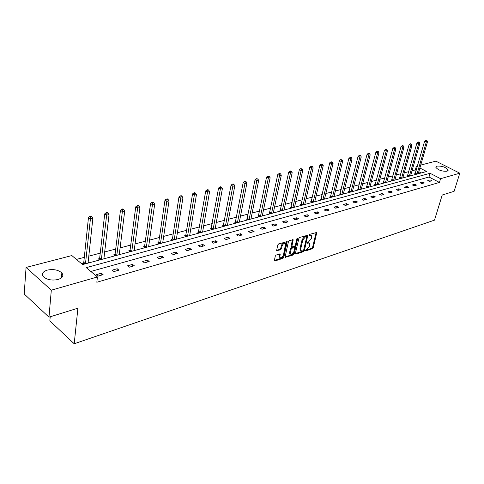 <?xml version="1.0" encoding="UTF-8"?>
<svg xmlns="http://www.w3.org/2000/svg" width="484" height="484" viewBox="0 0 484 484"><rect width="100%" height="100%" fill="white"/><g stroke="black" fill="none" stroke-linecap="round" stroke-linejoin="round"><path stroke-width="0.73" d="M305.362 250.488L305.676 250.918L312.446 248.703L313.275 247.687L316.802 232.429L309.585 234.389L308.992 235.115L309.306 235.557L310.196 235.284L311.545 235.744L311.617 237.299L311.321 238.545L308.641 241.837L307.171 242.835L307.485 243.27L308.368 242.992L309.73 243.446L309.5 246.199L306.832 249.484L305.362 250.488M47.353 270.096C53.452 268.929 58.286 269.872 61.855 272.928C63.906 275.735 62.636 277.925 58.044 279.504C51.994 280.72 47.136 279.819 43.469 276.787C41.328 273.883 42.622 271.651 47.353 270.096M436.991 166.109C442.086 165.873 445.825 167.161 448.208 169.987L447.113 171.233C442.031 171.487 438.28 170.205 435.866 167.379L436.991 166.109M276.189 255.02L275.305 256.09L274.374 260.368L274.876 260.985L282.952 258.347L283.818 257.288L287.206 241.607L278.615 243.942L277.731 245.019L276.606 250.706L280.581 249.786L281.458 248.716L282.027 246.138C283.146 243.567 284.35 242.768 285.633 243.748L283.449 255.014C282.317 257.585 281.119 258.377 279.849 257.391L280.151 254.076L276.189 255.02M420.723 165.08L435.872 161.154L459.8 173.187L454.113 191.319L442.225 195.01L434.493 220.147L74.203 343.767L77.912 308.181L48.969 317.171L51.31 290.176L26.069 267.446L71.844 255.57L82.613 264.579L426.616 171.493L419.876 168.021M459.8 173.187L440.573 178.693L430.088 173.284L86.279 267.646L97.423 276.969L51.31 290.176M97.423 276.969L96.824 282.251L439.436 182.438L440.573 178.693M295.379 253.519L295.845 254.13L303.535 251.619L304.375 250.585L307.86 235.206L299.699 237.438L298.846 238.485L295.379 253.519M293.371 254.941L285.022 257.349L288.422 241.71L289.293 240.651L293.159 239.762L291.798 246.87L294.49 246.326L295.343 245.273L296.813 238.878L297.727 238.255L294.224 253.894L293.371 254.941L292.687 254.487L284.985 256.998M48.969 317.171L24.2 293.982L26.069 267.446M50.215 316.784L49.852 320.88L74.203 343.767M104.671 258.613L103.969 258.045M99.662 259.969L98.367 258.91L99.486 258.607M134.861 250.44L134.243 249.962M130.142 251.716L128.841 250.706L129.9 250.422M163.332 242.738L162.781 242.333M158.879 243.942L157.572 242.968L158.571 242.702M190.23 235.46L189.74 235.115M186.019 236.597L184.707 235.666L185.656 235.406M215.676 228.575L215.241 228.279M211.689 229.652L210.377 228.751L211.272 228.508M239.786 222.053L239.398 221.799M236.004 223.076L234.698 222.204L235.551 221.974M262.661 215.858L262.322 215.64M259.073 216.832L257.772 215.991L258.577 215.773M284.398 209.977L284.096 209.79M280.986 210.903L279.692 210.092L280.46 209.887M301.834 205.258L300.54 204.478L301.272 204.278M321.685 199.892L320.402 199.13L321.098 198.942M340.609 194.768L339.332 194.03L339.998 193.854M358.674 189.879L357.41 189.165L358.039 188.996M375.935 185.209L374.683 184.519L375.288 184.356M392.451 180.744L391.199 180.066L391.78 179.915M408.254 176.466L407.02 175.813L407.57 175.662M421.189 172.963L418.799 171.723M416.21 170.38L415.302 169.914L412.035 170.773M408.774 171.638L404.255 172.83M400.964 173.702L396.299 174.93M392.972 175.813L388.168 177.077M384.81 177.967L379.861 179.274M376.467 180.169L371.361 181.518M367.937 182.426L362.673 183.811M359.213 184.731L353.78 186.165M350.289 187.084L344.681 188.566M341.153 189.498L335.37 191.023M331.806 191.966L325.835 193.546M322.229 194.495L316.07 196.123M312.428 197.085L306.07 198.767M302.385 199.741L295.815 201.471M292.094 202.457L285.306 204.248M281.543 205.24L274.531 207.091M270.731 208.102L263.484 210.014M259.636 211.03L252.146 213.008M248.256 214.037L240.506 216.082M236.573 217.122L228.557 219.24M224.576 220.293L216.281 222.483M212.258 223.541L203.673 225.81M199.602 226.887L190.714 229.234M186.588 230.323L177.386 232.756M173.212 233.857L163.677 236.373M159.454 237.493L149.574 240.1M145.297 241.232L135.048 243.936M130.722 245.079L120.093 247.887M115.706 249.048L104.683 251.958M100.242 253.132L88.796 256.157M84.295 257.343L76.442 259.418M415.907 174.391L414.679 173.75L415.218 173.605M400.437 178.578L399.191 177.918L399.76 177.767M384.284 182.952L383.032 182.268L383.624 182.111M367.404 187.52L366.14 186.818L366.763 186.649M349.744 192.293L348.474 191.573L349.121 191.398M331.262 197.297L329.979 196.552L330.657 196.371M311.877 202.542L310.589 201.774L311.303 201.58M291.537 208.047L290.249 207.249L290.993 207.049M273.666 212.881L273.345 212.682M270.169 213.831L268.868 213.002L269.655 212.791M251.371 218.913L251.008 218.677M247.693 219.911L246.386 219.058L247.215 218.835M227.891 225.272L227.48 224.993M224.007 226.318L222.701 225.435L223.572 225.199M203.123 231.969L202.663 231.648M199.027 233.076L197.72 232.157L198.64 231.915M176.969 239.048L176.448 238.672M172.643 240.221L171.33 239.265L172.304 239.005M149.302 246.531L148.721 246.096M144.722 247.772L143.415 246.779L144.444 246.501M119.99 254.463L119.33 253.943M115.132 255.782L113.831 254.747L114.92 254.451M88.881 262.885L88.136 262.267M83.72 264.282L82.425 263.199L83.581 262.891M415.302 169.914L416.367 166.212L417.492 165.921M417.275 166.678L416.367 166.212M439.436 182.438L428.981 177.011L90.835 271.457M428.981 177.011L430.088 173.284M96.189 274.694L101.362 273.224L103.116 274.676L97.937 276.152L96.189 274.694M112.173 270.157L117.188 268.729L118.949 270.151L113.928 271.584L112.173 270.157M127.673 265.752L132.543 264.373L134.304 265.764L129.434 267.156L127.673 265.752M142.707 261.487L147.432 260.144L149.199 261.505L144.474 262.86L142.707 261.487M157.306 257.343L161.892 256.042L163.659 257.373L159.073 258.686L157.306 257.343M171.475 253.32L175.928 252.055L177.701 253.362L173.242 254.638L171.475 253.32M185.239 249.411L189.571 248.183L191.337 249.466L187.012 250.7L185.239 249.411M198.621 245.618L202.826 244.42L204.599 245.678L200.388 246.882L198.621 245.618M211.629 241.921L215.719 240.76L217.485 241.994L213.396 243.162L211.629 241.921M224.28 238.334L228.26 237.202L230.021 238.412L226.04 239.55L224.28 238.334M236.585 234.837L240.463 233.736L242.224 234.928L238.352 236.035L236.585 234.837M248.564 231.437L252.339 230.366L254.1 231.533L250.325 232.61L248.564 231.437M260.229 228.127L263.907 227.081L265.662 228.23L261.989 229.277L260.229 228.127M271.591 224.903L275.172 223.886L276.921 225.012L273.345 226.034L271.591 224.903M282.662 221.757L286.153 220.771L287.901 221.872L284.411 222.87L282.662 221.757M293.449 218.695L296.849 217.733L298.598 218.816L295.198 219.79L293.449 218.695M303.97 215.713L307.286 214.769L309.028 215.834L305.713 216.784L303.97 215.713M314.231 212.797L317.468 211.877L319.198 212.93L315.967 213.855L314.231 212.797M324.244 209.953L327.396 209.058L329.126 210.092L325.974 210.994L324.244 209.953M334.008 207.182L337.088 206.311L338.812 207.321L335.733 208.205L334.008 207.182M343.543 204.478L346.556 203.625L348.268 204.623L345.267 205.482L343.543 204.478M352.854 201.834L355.794 200.999L357.507 201.985L354.572 202.82L352.854 201.834M361.953 199.251L364.821 198.434L366.527 199.408L363.659 200.225L361.953 199.251M370.835 196.728L373.642 195.935L375.342 196.885L372.541 197.69L370.835 196.728M379.523 194.266L382.263 193.485L383.957 194.423L381.217 195.209L379.523 194.266M388.011 191.858L390.691 191.095L392.373 192.021L389.699 192.783L388.011 191.858M396.305 189.498L398.931 188.754L400.607 189.667L397.987 190.412L396.305 189.498M404.424 187.193L406.99 186.467L408.659 187.362L406.1 188.094L404.424 187.193M412.368 184.942L414.873 184.229L416.542 185.112L414.032 185.832L412.368 184.942M420.136 182.734L422.592 182.038L424.25 182.91L421.794 183.611L420.136 182.734M427.741 180.574L430.143 179.897L431.795 180.756L429.393 181.439L427.741 180.574M430.143 179.897L429.707 181.349M422.592 182.038L422.157 183.509M414.873 184.229L414.443 185.711M406.99 186.467L406.56 187.967M398.931 188.754L398.501 190.266M390.691 191.095L390.267 192.62M382.263 193.485L381.84 195.028M373.642 195.935L373.224 197.49M364.821 198.434L364.41 200.013M355.794 200.999L355.383 202.59M346.556 203.625L346.145 205.228M337.088 206.311L336.689 207.932M327.396 209.058L326.996 210.703M317.468 211.877L317.074 213.535M307.286 214.769L306.898 216.445M296.849 217.733L296.468 219.427M286.153 220.771L285.772 222.483M275.172 223.886L274.797 225.617M263.907 227.081L263.538 228.835M252.339 230.366L251.982 232.138M240.463 233.736L240.112 235.526M228.26 237.202L227.916 239.011M215.719 240.76L215.386 242.593M202.826 244.42L202.506 246.277M189.571 248.183L189.256 250.059M175.928 252.055L175.631 253.955M161.892 256.042L161.602 257.966M147.432 260.144L147.154 262.092M132.543 264.373L132.277 266.345M117.188 268.729L116.94 270.725M101.362 273.224L101.132 275.245M308.986 242.92L307.679 242.551L308.368 242.992M307.213 242.696L307.679 242.551M310.801 235.218L309.5 234.843L310.196 235.284M309.034 234.988L309.5 234.843M305.416 250.337L311.763 248.262L312.591 247.245L316.155 232.362M295.361 253.616L302.851 251.172L303.686 250.143L307.213 235.121M303.093 250.7L303.686 249.98L306.759 236.888L306.445 236.446L305.501 236.737L302.784 240.064L300.691 249.042L300.752 250.524L302.155 251.008L303.093 250.7M306.553 236.428L305.749 236.004L306.445 236.446M300.812 250.633L300.068 250.077L300.001 248.594L302.089 239.622L304.805 236.295L305.749 236.004M291.392 246.604L291.084 245.951L292.505 239.659M296.952 238.545L293.534 253.441L294.224 253.894M290.333 252.751L290.382 253.973C291.622 254.899 292.796 254.112 293.891 251.601L294.671 247.657L291.985 248.207L291.126 249.26L290.333 252.751L289.644 252.297L289.692 253.513L290.406 254.015M294.387 247.469L293.528 247.046L294.218 247.493M289.644 252.297L290.436 248.806L291.295 247.754L293.528 247.046M292.687 254.487L293.534 253.441M279.879 257.464L279.153 256.925L279.492 253.955M284.901 243.216C283.588 242.351 282.402 243.174 281.331 245.678L282.027 246.138M276.564 250.367L279.885 249.327L280.762 248.256L281.331 245.678M274.355 260.465L282.269 257.881L283.134 256.829L286.552 241.492M418.206 173.774L427.505 141.727L426.289 142.006L424.625 141.189L415.042 173.944M426.446 140.669L426.93 140.56L426.265 140.233L425.781 140.348L426.446 140.669L426.289 142.006L416.996 174.101M426.93 140.56L427.505 141.727M424.625 141.189L425.781 140.348M410.589 175.831L419.852 143.476L418.606 143.76L416.942 142.937L407.395 176.007M418.769 142.411L419.265 142.302L418.599 141.969L418.103 142.084L418.769 142.411L418.606 143.76L409.355 176.17M419.265 142.302L419.852 143.476M416.942 142.937L418.103 142.084M402.815 177.937L412.029 145.267L410.759 145.557L409.083 144.722L399.578 178.124M410.928 144.196L411.436 144.081L410.765 143.742L410.257 143.857L410.928 144.196L410.759 145.557L401.551 178.281M411.436 144.081L412.029 145.267M409.083 144.722L410.257 143.857M394.865 180.084L404.031 147.094L402.736 147.396L401.054 146.543L391.592 180.278M402.906 146.017L403.426 145.896L402.234 145.678L402.906 146.017L402.736 147.396L393.577 180.435M403.426 145.896L404.031 147.094M401.054 146.543L402.234 145.678M386.746 182.286L395.858 148.969L394.533 149.272L392.845 148.406L383.431 182.486M394.708 147.874L395.24 147.753L394.569 147.408L394.036 147.529L394.708 147.874L394.533 149.272L385.427 182.643M395.24 147.753L395.858 148.969M392.845 148.406L394.036 147.529M378.446 184.531L387.502 150.881L386.147 151.19L384.453 150.318L375.088 184.743M386.329 149.78L386.873 149.653L385.651 149.429L386.329 149.78L386.147 151.19L377.096 184.894M386.873 149.653L387.502 150.881M384.453 150.318L385.651 149.429M369.957 186.824L378.954 152.835L377.562 153.156L375.862 152.266L366.557 187.048M377.75 151.722L378.306 151.601L377.629 151.244L377.072 151.371L377.75 151.722L377.562 153.156L368.578 187.199M378.306 151.601L378.954 152.835M375.862 152.266L377.072 151.371M361.282 189.177L370.206 154.838L368.784 155.164L367.078 154.263L357.833 189.407M368.977 153.718L369.546 153.585L368.294 153.355L368.977 153.718L368.784 155.164L359.866 189.559M369.546 153.585L370.206 154.838M367.078 154.263L368.294 153.355M352.4 191.579L361.252 156.889L359.8 157.221L358.087 156.302L348.91 191.821M359.999 155.757L360.58 155.624L359.316 155.388L359.999 155.757L359.8 157.221L350.954 191.966M360.58 155.624L361.252 156.889M358.087 156.302L359.316 155.388M343.313 194.036L352.092 158.982L350.597 159.327L348.879 158.395L339.78 194.29M350.803 157.844L351.402 157.705L350.12 157.469L350.803 157.844L350.597 159.327L341.837 194.435M351.402 157.705L352.092 158.982M348.879 158.395L350.12 157.469M334.014 196.552L342.702 161.13L341.178 161.481L339.453 160.537L330.433 196.819M341.389 159.98L342 159.841L340.7 159.605L341.389 159.98L341.178 161.481L332.502 196.964M342 159.841L342.702 161.13M339.453 160.537L340.7 159.605M324.498 199.13L333.095 163.332L331.528 163.689L329.798 162.727L320.868 199.408M331.752 162.17L332.375 162.025L331.056 161.783L331.752 162.17L331.528 163.689L322.943 199.547M332.375 162.025L333.095 163.332M329.798 162.727L331.056 161.783M314.745 201.767L323.245 165.582L321.642 165.952L319.906 164.977L311.067 202.058M321.872 164.409L322.513 164.264L321.176 164.022L321.872 164.409L321.642 165.952L313.16 202.197M322.513 164.264L323.245 165.582M319.906 164.977L321.176 164.022M304.757 204.472L313.154 167.894L311.508 168.269L309.772 167.282L301.03 204.774M311.744 166.708L312.398 166.563L311.702 166.163L311.049 166.314L311.744 166.708L311.508 168.269L303.135 204.907M312.398 166.563L313.154 167.894M309.772 167.282L311.049 166.314M294.526 207.237L302.803 170.259L301.121 170.646L299.378 169.642L290.745 207.557M301.363 169.067L302.034 168.91L300.661 168.662L301.363 169.067L301.121 170.646L292.856 207.69M302.034 168.91L302.803 170.259M299.378 169.642L300.661 168.662M284.035 210.074L292.191 172.691L290.467 173.084L288.718 172.062L280.2 210.407M290.715 171.481L291.404 171.324L290.709 170.919L290.013 171.076L290.715 171.481L290.467 173.084L282.329 210.54M291.404 171.324L292.191 172.691M288.718 172.062L290.013 171.076M273.285 212.984L281.307 175.178L279.54 175.583L277.78 174.549L269.388 213.335M279.794 173.962L280.502 173.798L279.093 173.544L279.794 173.962L279.54 175.583L271.53 213.462M280.502 173.798L281.307 175.178M277.78 174.549L279.093 173.544M262.255 215.973L270.139 177.737L268.324 178.154L266.563 177.096L258.305 216.336M268.584 176.509L269.31 176.339L267.882 176.085L268.584 176.509L268.324 178.154L260.459 216.457M269.31 176.339L270.139 177.737M266.563 177.096L267.882 176.085M250.942 219.034L258.674 180.363L256.804 180.786L255.044 179.709L246.931 219.415M257.077 179.116L257.827 178.947L256.375 178.687L257.077 179.116L256.804 180.786L249.097 219.53M257.827 178.947L258.674 180.363M255.044 179.709L256.375 178.687M239.326 222.174L246.894 183.055L244.983 183.49L243.216 182.395L235.26 222.573M245.261 181.802L246.029 181.627L245.321 181.191L244.559 181.361L245.261 181.802L244.983 183.49L237.432 222.688M246.029 181.627L246.894 183.055M243.216 182.395L244.559 181.361M227.407 225.399L234.8 185.82L232.834 186.273L231.062 185.16L223.275 225.822M233.125 184.555L233.911 184.38L233.203 183.932L232.417 184.108L233.125 184.555L225.459 225.925M233.911 184.38L234.8 185.82M231.062 185.16L232.417 184.108M215.162 228.714L222.374 188.669L220.347 189.129L218.58 187.992L210.963 229.156M220.65 187.387L221.46 187.205L220.752 186.751L219.942 186.933L220.65 187.387L213.166 229.253M221.46 187.205L222.374 188.669M218.58 187.992L219.942 186.933M202.584 232.114L209.596 191.591L207.515 192.069L205.742 190.908L198.319 232.58M207.824 190.297L208.658 190.109L207.951 189.649L207.116 189.837L207.824 190.297L200.533 232.671M208.658 190.109L209.596 191.591M205.742 190.908L207.116 189.837M189.655 235.617L196.45 194.598L194.314 195.088L192.541 193.909L185.844 234.885L185.324 236.101M194.635 193.291L195.494 193.098L194.786 192.626L193.927 192.82L194.635 193.291L187.55 236.186M195.494 193.098L196.45 194.598M192.541 193.909L193.927 192.82M176.37 239.211L182.934 197.69L180.732 198.198L178.959 196.994L172.498 238.473L171.959 239.725M181.064 196.371L181.948 196.171L181.24 195.693L180.357 195.893L181.064 196.371L174.198 239.798M181.948 196.171L182.934 197.69M178.959 196.994L180.357 195.893M162.697 242.907L169.019 200.878L166.75 201.392L164.977 200.17L158.764 242.163L158.22 243.452M167.095 199.541L168.002 199.335L167.295 198.851L166.387 199.057L167.095 199.541L160.464 243.512M168.002 199.335L169.019 200.878M164.977 200.17L166.387 199.057M148.63 246.713L154.692 204.157L152.357 204.69L150.584 203.437L144.637 245.963L144.075 247.288M152.714 202.808L153.652 202.596L152.938 202.1L152.006 202.312L152.714 202.808L146.337 247.336M153.652 202.596L154.692 204.157M150.584 203.437L152.006 202.312M134.153 250.633L139.93 207.533L137.523 208.084L135.756 206.807L130.093 249.871L129.518 251.232M137.898 206.172L138.86 205.954L138.152 205.446L137.19 205.664L137.898 206.172L131.787 251.275M138.86 205.954L139.93 207.533M135.756 206.807L137.19 205.664M119.245 254.669L124.721 211.012L122.24 211.581L120.474 210.28L115.113 253.894L114.526 255.298M122.627 209.639L123.62 209.415L122.912 208.894L121.92 209.118L122.627 209.639L116.807 255.328M123.62 209.415L124.721 211.012M120.474 210.28L121.92 209.118M103.885 258.825L109.039 214.6L106.48 215.186L104.719 213.855L99.68 258.039L99.081 259.491M106.879 213.214L107.902 212.984L107.2 212.452L106.177 212.682L106.879 213.214L101.374 259.503M107.902 212.984L109.039 214.6M104.719 213.855L106.177 212.682M88.052 263.108L92.861 218.302L90.218 218.907L88.469 217.552L83.774 262.316L83.157 263.816M90.635 216.899L91.694 216.663L90.992 216.118L89.933 216.36L90.635 216.899L85.462 263.81M91.694 216.663L92.861 218.302M88.469 217.552L89.933 216.36M305.344 250.7L305.676 250.918M308.98 235.351L309.306 235.557M307.152 243.059L307.485 243.27M316.131 232.489L316.826 232.925M312.591 247.245L313.275 247.687M311.763 248.262L312.446 248.703M307.189 235.248L307.885 235.69M303.686 250.143L304.375 250.585M302.851 251.172L303.535 251.619M295.355 253.81L295.845 254.13M304.805 236.295L305.501 236.737M302.089 239.622L302.784 240.064M300.001 248.594L300.691 249.042M284.979 257.173L285.493 257.518M292.481 239.792L293.177 240.239M291.084 245.951L291.773 246.404M297.212 238.255L297.745 238.594M291.295 247.754L291.985 248.207M290.436 248.806L291.126 249.26M279.474 254.064L280.169 254.53M279.105 255.733L279.8 256.193M280.762 248.256L281.458 248.716M279.885 249.327L280.581 249.786M276.564 250.537L277.09 250.887M286.534 241.625L287.23 242.079M283.134 256.829L283.818 257.288M282.269 257.881L282.952 258.347M274.349 260.628L274.876 260.985M415.393 173.199L417.014 174.04M415.278 173.484L416.639 174.198M407.746 175.25L409.373 176.109M407.631 175.541L408.998 176.261M399.935 177.35L401.569 178.221M399.82 177.646L401.194 178.378M391.955 179.497L393.595 180.375M391.84 179.794L393.22 180.532M383.8 181.688L385.445 182.583M383.685 181.99L385.064 182.74M375.463 183.926L377.115 184.834M375.348 184.229L376.733 184.991M366.939 186.219L368.596 187.139M366.824 186.522L368.215 187.296M358.221 188.56L359.884 189.498M358.106 188.869L359.503 189.655M349.303 190.956L350.973 191.906M349.188 191.271L350.591 192.069M340.179 193.412L341.855 194.374M340.064 193.727L341.468 194.538M330.838 195.923L332.52 196.897M330.723 196.238L332.133 197.061M321.279 198.488L322.961 199.487M321.158 198.809L322.574 199.65M311.49 201.12L313.172 202.131M311.369 201.447L312.791 202.294M301.459 203.818L303.147 204.841M301.338 204.145L302.76 205.01M291.18 206.577L292.874 207.624M291.059 206.91L292.487 207.787M280.647 209.409L282.347 210.473M280.526 209.747L281.954 210.637M269.842 212.313L271.548 213.39M269.727 212.651L271.161 213.559M258.765 215.289L260.477 216.39M258.65 215.634L260.083 216.56M247.403 218.344L249.109 219.464M247.282 218.689L248.722 219.633M235.738 221.478L237.45 222.616M235.617 221.829L237.057 222.791M223.765 224.697L225.477 225.853M223.644 225.054L225.084 226.028M211.466 228L213.184 229.18M211.345 228.363L212.791 229.356M198.833 231.394L200.545 232.598M198.712 231.763L200.158 232.774M185.844 234.885L187.562 236.113M185.729 235.254L187.169 236.289M172.498 238.473L174.21 239.725M172.377 238.848L173.823 239.901M158.764 242.163L160.482 243.44M158.643 242.544L160.089 243.615M144.637 245.963L146.35 247.257M144.516 246.344L145.956 247.439M130.093 249.871L131.799 251.196M129.972 250.258L131.412 251.377M115.113 253.894L116.819 255.249M114.998 254.288L116.432 255.431M99.68 258.039L101.386 259.424M99.565 258.444L100.999 259.606M83.774 262.316L85.474 263.726M83.659 262.721L85.087 263.913M61.855 272.928L61.401 277.895M448.208 169.987L447.954 170.816M300.068 250.077L300.752 250.524M291.102 246.417L291.798 246.87M289.692 253.513L290.382 253.973M279.843 253.876L280.151 254.076M279.153 256.925L279.849 257.391M286.903 241.413L287.206 241.607"/></g></svg>
